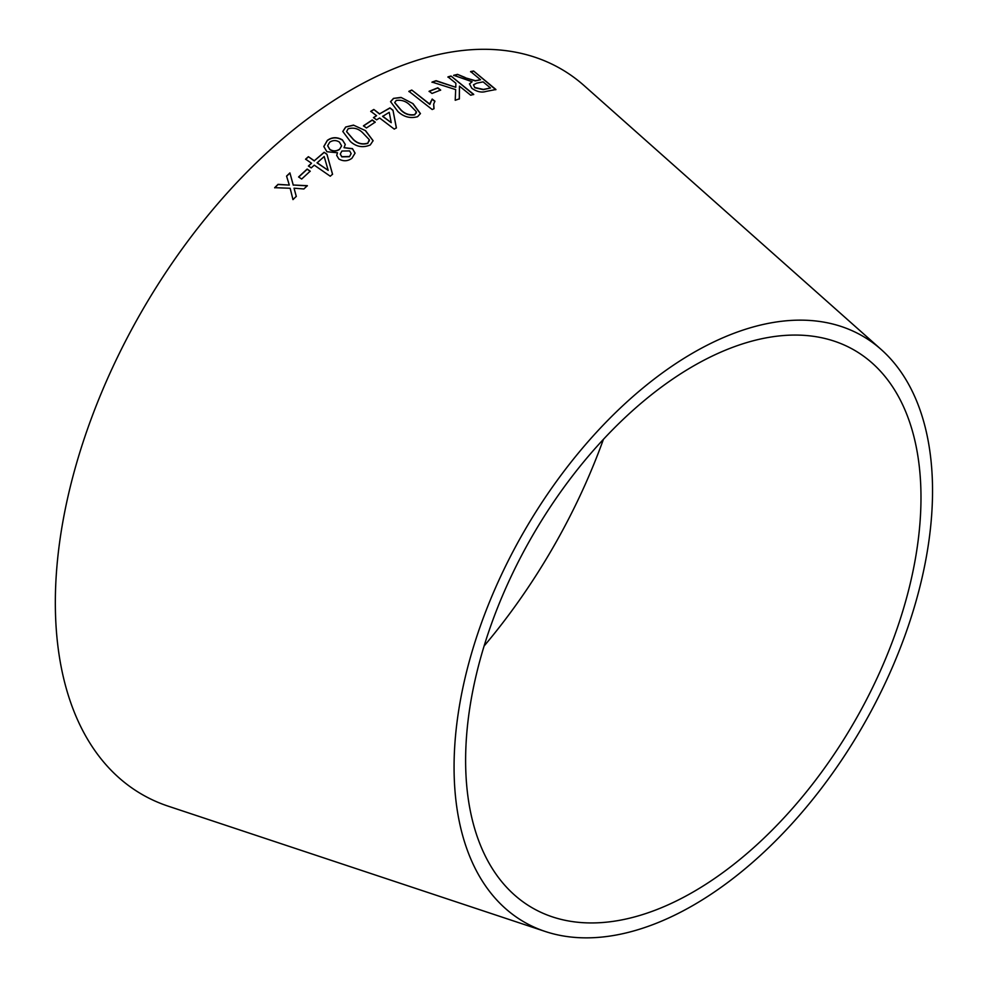 <?xml version="1.0" encoding="UTF-8"?>
<svg xmlns="http://www.w3.org/2000/svg" width="987" height="987" viewBox="0 0 987 987"><rect width="100%" height="100%" fill="white"/><g stroke="black" fill="none" stroke-linecap="round" stroke-linejoin="round"><path stroke-width="1.48" d="M603.427 439.326A402.56 232.414 -60 0 1 484.099 646.016M545.256 931.481L168.234 806.182A418.895 241.852 -60 0 1 142.091 310.757A418.895 241.852 -60 0 1 584.205 85.696L881.231 349.546A338.331 195.34 -60 0 1 908.533 625.339A338.331 195.34 -60 0 1 693.306 905.252A338.331 195.34 -60 0 1 545.256 931.481A338.331 195.34 -60 0 1 524.134 531.339A338.331 195.34 -60 0 1 881.231 349.546M274.67 187.678L290.166 188.27L292.979 199.608L296.26 196.351L294.04 188.196L303.873 188.973L307.339 185.679L293.238 185.013L289.907 172.91L286.563 176.093L289.314 185.087L278.038 184.347L274.67 187.678M298.617 176.932L301.664 179.042L310.202 171.17L307.154 169.061L298.617 176.932M314.273 165.162L330.263 176.217L332.545 174.205L326.919 154.206L324.143 152.282L314.285 160.77L308.388 156.686L305.588 159.154L311.497 163.237L308.45 165.976L311.226 167.889L314.273 165.162M338.849 158.993C343.402 161.56 347.769 161.313 351.94 158.265L355.073 153.133L352.458 148.63L344.044 147.692L345.265 144.423L342.403 139.895C337.073 136.835 332.051 136.996 327.339 140.364L323.798 146.52L326.907 151.727L337.48 152.763L336.703 155.403L338.849 158.993M365.548 130.666L353.469 125.115L345.684 127.015L342.797 131.468L350.348 141.486C356.356 146.878 362.994 148.038 370.248 144.953L373.111 140.697L365.548 130.666L353.469 125.115M363.475 125.793L366.448 127.965L375.22 122.129L372.259 119.958L363.475 125.793M379.625 117.996L394.257 129.112L396.392 127.829L392.974 110.211L389.927 107.891L379.613 113.863L373.814 109.471L370.767 111.297L376.565 115.689L373.518 117.552L376.565 119.859L379.625 117.996M413.022 103.66L401.006 97.405L393.48 98.392L390.581 101.636L397.983 111.617C403.88 117.009 410.419 118.687 417.587 116.688L420.437 113.567L413.022 103.66L401.006 97.405M429.925 104.215L411.776 90.039L408.914 91.322L432.195 109.532L434.046 108.693L433.663 104.067L434.934 101.192L432.183 99.045L429.863 104.449L411.776 90.039M429.148 91.236L432.01 93.469L440.658 90.039L437.796 87.806L429.148 91.236M432.047 82.081L455.673 89.595L455.217 100.267L459.362 98.836L459.448 86.14L470.725 95.233L473.723 94.37L450.985 76.011L447.987 76.887L455.871 83.241L455.772 87.3L436.094 80.687L432.047 82.081M465.148 77.504L457.512 74.358L453.699 75.296L472.131 81.736L469.479 83.846L471.798 88.262C476.857 91.766 481.594 92.827 485.986 91.446L495.918 89.509L473.6 71.015L470.651 71.545L480.57 79.762L475.364 80.675L465.062 77.739L457.512 74.358M693.306 891.915A321.996 185.914 -60 0 1 552.399 916.874A321.996 185.914 -60 0 1 532.301 536.052A321.996 185.914 -60 0 1 872.15 363.043A321.996 185.914 -60 0 1 898.145 625.511A321.996 185.914 -60 0 1 693.306 891.915M480.57 79.762L475.265 80.922L465.062 77.739M457.413 74.593L453.613 75.53M469.442 83.957L472.131 81.736M495.807 89.755L473.6 71.015M473.501 71.261L470.552 71.792M474.821 87.757L473.526 84.771L476.733 83.155L483.124 81.872L490.502 87.991L483.309 89.657L474.821 87.757L473.476 84.894M490.502 87.991L483.396 89.422L474.92 87.522M455.772 87.3L436.02 80.909L431.973 82.316M459.288 99.07L459.448 86.14M473.637 94.604L450.985 76.011M450.899 76.258L447.901 77.122M440.584 90.273L437.722 88.04L429.074 91.458M434.872 101.427L432.121 99.268L430.221 102.845M411.715 90.261L408.865 91.557M433.935 108.743L433.638 104.178M420.413 113.678L412.973 103.882M400.956 97.627L393.48 98.392M393.431 98.614L390.568 101.747M416.341 113.011L416.354 111.716L414.873 114.578C409.593 115.467 404.966 113.937 401.018 109.964L394.726 102.537L396.231 100.477C401.512 99.662 406.113 101.229 410.037 105.19L416.354 111.716M416.304 111.938L414.824 114.8C409.543 115.689 404.929 114.147 400.969 110.186L394.701 102.648M396.367 128.039L392.974 110.211M392.937 110.433L389.927 107.891M389.89 108.114L379.613 113.863M379.576 114.073L373.814 109.471M373.777 109.68L370.73 111.506M373.481 117.761L376.565 115.689M391.234 122.672L382.635 116.392L389.236 112.333L391.234 122.672L382.66 116.17M375.196 122.339L372.222 120.167L363.463 126.003M373.098 140.796L365.535 130.864M353.457 125.312L345.684 127.015M345.672 127.212L342.797 131.567M369.335 140.944L369.261 139.66L367.83 143.14C362.303 144.744 357.454 143.473 353.284 139.327L346.597 131.592L348.115 128.791C353.63 127.274 358.454 128.569 362.611 132.69L369.261 139.66M369.249 139.858L367.818 143.337C362.291 144.941 357.454 143.67 353.284 139.525L346.597 131.69M337.48 152.763L336.703 155.502M355.061 153.219L352.458 148.63M352.445 148.827L344.044 147.692M345.265 144.521L342.403 139.895M342.403 140.092C337.073 137.033 332.051 137.193 327.326 140.561L327.339 140.364M327.326 140.561L323.81 146.619M351.125 153.664L349.472 156.711L341.823 156.871L340.256 154.132M341.576 145.928L339.565 149.395C336.296 151.529 333.038 151.579 329.818 149.568L327.672 145.805M339.565 149.21C336.283 151.332 333.038 151.393 329.818 149.382L327.672 145.706L329.732 142.165C332.989 140.08 336.222 140.068 339.442 142.103L341.576 145.829L339.565 149.395M349.472 156.514L341.823 156.686L340.256 154.046L341.909 151.036L349.62 150.912L351.125 153.565L349.472 156.711M332.557 174.378L326.919 154.206M326.931 154.391L324.143 152.282M324.155 152.467L314.285 160.77M314.31 160.955L308.388 156.686M308.4 156.871L305.6 159.326M308.462 166.149L311.497 163.237M328.19 170.381L317.086 162.88L324.18 156.538L328.19 170.381L317.074 162.695M310.226 171.343L307.179 169.233L298.642 177.105M289.314 185.087L278.075 184.507L274.707 187.838M296.297 196.524L294.04 188.196M307.364 185.852L293.238 185.013M293.262 185.186L289.907 172.91M289.931 173.083L286.588 176.254"/></g></svg>

